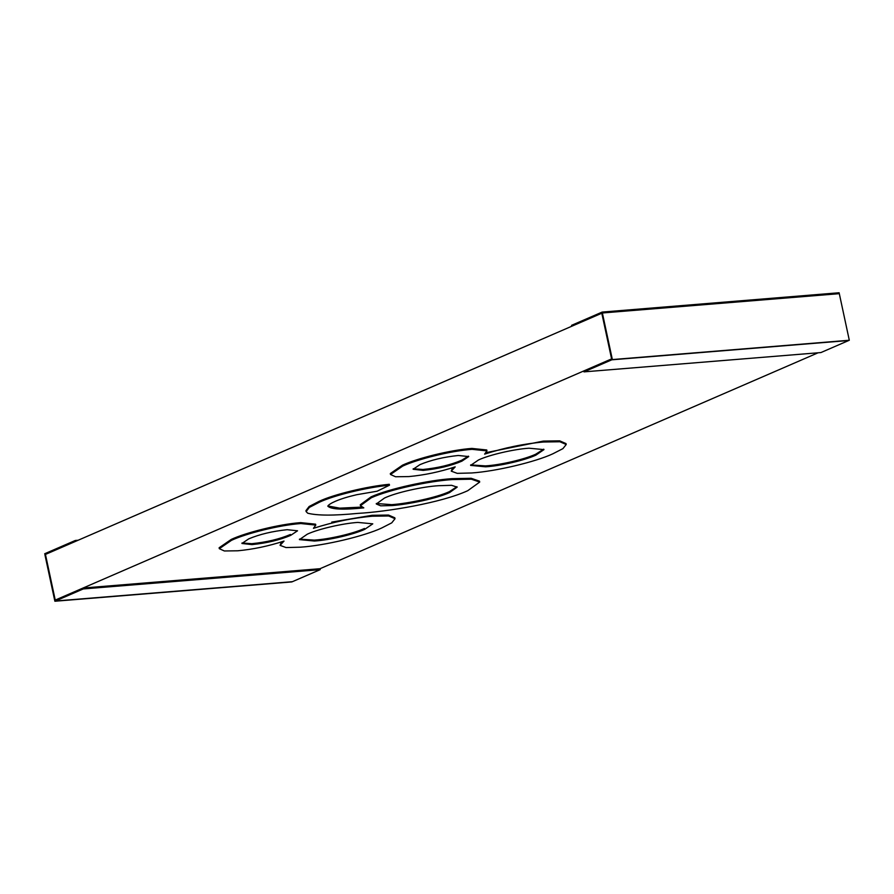 <?xml version="1.0" encoding="UTF-8"?>
<svg xmlns="http://www.w3.org/2000/svg" width="894" height="894" viewBox="0 0 894 894"><rect width="100%" height="100%" fill="white"/><g stroke="black" fill="none" stroke-linecap="round" stroke-linejoin="round"><path stroke-width="1.34" d="M818.088 352.795L320.007 568.718L320.208 569.634L292.383 581.692L55.439 601.003L83.254 588.945L320.208 569.634M83.254 588.945L83.064 588.029L55.238 600.086L611.597 358.896L601.807 313.224L45.449 554.414L55.439 601.003L54.88 601.237L291.835 581.927L55.439 601.003L45.449 554.414L44.7 553.744L75.297 540.479L78.136 540.244M54.88 601.237L44.901 554.66L75.498 541.395L75.297 540.479M384.465 498.059C395.997 492.538 422.873 486.582 438.585 485.71L451.582 485.308L457.158 487.152L449.57 492.56C436.92 498.416 408.77 504.361 391.963 505.579L380.665 505.814L376.307 503.981L384.465 498.059M356.784 494.695L377.112 491.219L389.482 485.196C366.898 487.353 334.222 495.254 319.393 502.216L309.324 507.423L306.128 511.58L307.704 513.201C317.191 515.648 333.797 515.715 357.522 513.413C387.303 511.793 441.401 502.808 467.752 490.694L479.698 482.078L471.373 479.195L452.263 479.575C429.053 481.061 389.449 489.588 371.323 497.746L360.438 505.702L363.802 507.87C343.039 510.005 331.037 509.424 327.785 506.138C328.612 504.741 331.205 503.11 335.541 501.221C340.882 498.908 347.956 496.729 356.784 494.695M456.935 486.727L449.38 491.644L449.57 492.56M391.963 505.579L391.762 504.663L376.296 503.501M449.38 491.644C436.73 497.5 408.58 503.445 391.762 504.663M319.393 502.216L319.192 501.299C334.021 494.337 366.696 486.448 389.292 484.28L389.482 485.196M361.757 507.099L339.754 508.161L327.908 505.97M371.323 497.746L371.122 496.829L360.248 504.786L360.438 505.702M452.263 479.575L452.062 478.659C428.852 480.145 389.248 488.672 371.122 496.829M479.698 482.078L479.508 481.162L471.172 478.29L452.062 478.659M319.192 501.299L309.123 506.507L305.938 510.664L306.128 511.58M83.064 588.029L320.007 568.718M602.165 312.073L839.12 292.763L839.31 293.668L602.366 312.978L571.769 326.243L571.568 325.338L602.165 312.073L602.366 312.978L839.31 293.668L849.3 340.256L612.356 359.567L602.366 312.978L601.807 313.224L611.798 359.813L583.983 371.87L820.927 352.56L849.3 340.256M612.356 359.567L848.741 340.502L611.798 359.813L611.597 358.896L583.782 370.954L583.983 371.87M307.312 534.176C317.973 529.125 342.815 523.37 357.801 522.42L372.776 523.828L364.696 529.36C353.678 534.456 329.461 540.155 314.409 541.026L299.445 539.607L307.312 534.176M248.767 538.847C259.662 534.288 272.447 531.237 287.13 529.695L297.546 530.79L290.673 535.383C279.721 540.021 266.837 543.105 251.996 544.602L241.939 543.474L248.767 538.847M231.501 540.311L219.309 548.692L224.349 550.972L237.648 550.793C253.013 549.374 268.468 546.133 284.013 541.082L280.068 545.362L286.035 547.564L300.496 547.184C324.98 545.541 364.551 536.054 381.671 528.008L391.74 522.856L395.025 518.721L388.711 515.972L372.329 516.218C352.918 517.928 333.294 521.962 313.436 528.332L315.783 525.102L300.887 523.549C279.42 525.069 245.962 533.528 231.501 540.311L231.311 539.395L219.119 547.776L219.309 548.692M314.409 541.026L314.219 540.11C329.26 539.238 353.488 533.539 364.495 528.443L364.696 529.36M314.219 540.11L299.479 539.116M251.996 544.602L251.806 543.697C266.635 542.189 279.531 539.116 290.472 534.467L290.673 535.383M251.806 543.697L242.017 542.982M300.887 523.549L300.697 522.632C279.174 524.175 245.962 532.556 231.311 539.395M315.783 525.102L315.582 524.186L300.697 522.632M372.329 516.218L372.139 515.302L331.775 522.096M395.025 518.721L394.835 517.805L388.532 515.056L372.139 515.302M281.398 541.898L280.068 545.362M543.731 449.179L535.685 454.23C524.677 459.326 500.45 465.025 485.397 465.897L470.669 464.902M402.49 465.182L390.309 473.563L390.499 474.479L402.691 466.098L402.49 465.182C416.95 458.398 450.408 449.95 471.876 448.419L486.772 449.973L486.962 450.889L484.626 454.118C504.473 447.749 524.107 443.715 543.518 442.005L543.328 441.088L486.269 452.61M543.518 442.005L559.901 441.759L566.215 444.508L566.014 443.592L559.7 440.843L543.328 441.088M452.576 467.696L451.246 471.149L455.202 466.869C439.658 471.92 424.203 475.161 408.837 476.58L395.539 476.759L390.499 474.479M468.445 456.152L461.662 460.254C450.71 464.902 437.825 467.975 422.996 469.484L413.207 468.769M485.598 466.813C500.651 465.942 524.867 460.242 535.886 455.147L543.965 449.615L528.991 448.207C513.994 449.157 489.152 454.912 478.502 459.974L470.624 465.394L485.598 466.813L485.397 465.897M535.886 455.147L535.685 454.23M566.215 444.508L562.918 448.643L552.861 453.794C535.741 461.84 496.17 471.328 471.686 472.971L457.214 473.351L451.246 471.149M402.691 466.098C417.152 459.315 450.598 450.867 472.077 449.336L471.876 448.419M472.077 449.336L486.962 450.889M423.186 470.389C438.015 468.892 450.911 465.808 461.863 461.17L468.724 456.577L458.309 455.482C443.636 457.024 430.852 460.075 419.957 464.634L413.129 469.261L423.186 470.389L422.996 469.484M461.863 461.17L461.662 460.254"/></g></svg>

